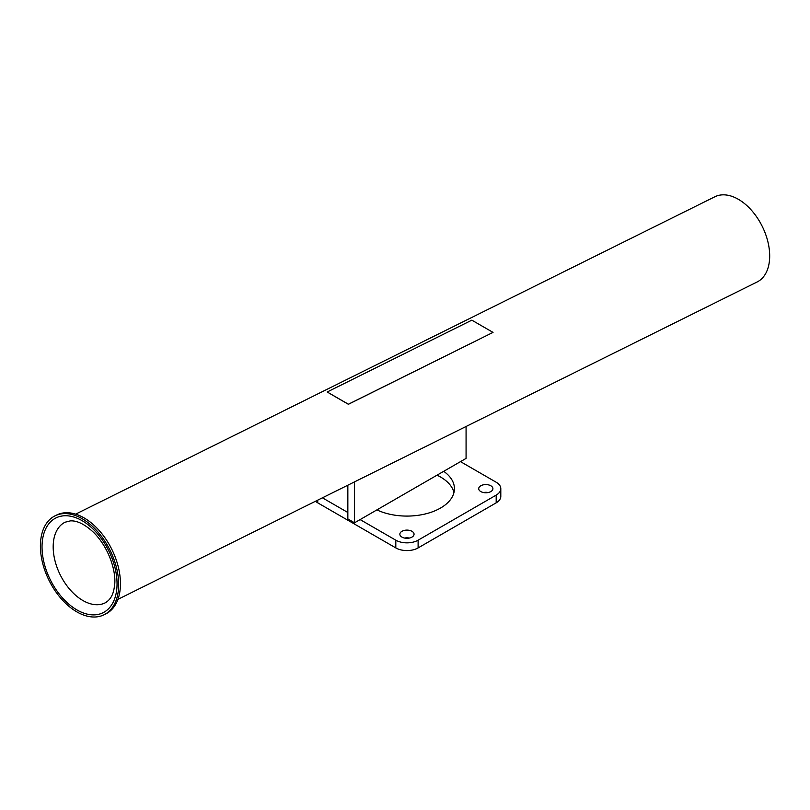 <?xml version="1.0" encoding="UTF-8"?>
<svg xmlns="http://www.w3.org/2000/svg" width="810" height="810" viewBox="0 0 810 810"><rect width="100%" height="100%" fill="white"/><g stroke="black" fill="none" stroke-linecap="round" stroke-linejoin="round"><path stroke-width="1.21" d="M493.027 332.394L348.381 404.291L338.58 398.631A47.557 29.302 -116.4 0 0 336.99 397.71L327.189 391.989L471.835 320.163L493.027 332.394L348.381 404.22L327.189 391.989M117.946 599.339L757.137 281.971A47.557 29.312 -116.4 0 0 762.23 226.344A47.557 29.312 -116.4 0 0 714.835 196.779L75.644 514.148M104.085 614.76L105.867 613.869A55.212 34.02 -116.4 0 0 111.79 549.291A55.212 34.02 -116.4 0 0 56.771 514.978L54.989 515.859A55.212 34.02 -116.4 0 0 40.5 542.771A55.212 34.02 -116.4 0 0 61.428 598.954A55.212 34.02 -116.4 0 0 104.085 614.76A55.212 34.02 -116.4 0 0 110.008 550.182A55.212 34.02 -116.4 0 0 54.989 515.859M347.844 485.19L347.844 518.937L354.537 522.804L443.708 471.319A47.476 27.408 180 0 1 454.43 488.673A47.476 27.408 180 0 1 427.295 513.439A47.476 27.408 180 0 1 376.903 509.895M354.537 481.869L354.537 522.804M443.708 471.319L466.074 458.409L466.074 426.485M460.495 461.629L496.186 482.233A15.775 9.102 180 0 1 500.803 488.673A15.775 9.102 180 0 1 496.186 495.112L418.112 540.189A15.775 9.102 180 0 1 395.806 540.189L360.116 519.585M480.796 491.569A7.098 4.101 180 0 1 478.71 488.673A7.098 4.101 180 0 1 485.808 484.572A7.098 4.101 180 0 1 492.905 488.673A7.098 4.101 180 0 1 488.531 492.46A7.098 4.101 180 0 1 480.796 491.569M401.942 537.101A7.098 4.101 180 0 1 399.856 534.205A7.098 4.101 180 0 1 406.954 530.104A7.098 4.101 180 0 1 414.052 534.205A7.098 4.101 180 0 1 409.678 537.982A7.098 4.101 180 0 1 401.942 537.101M453.964 492.541A47.476 27.408 0 0 0 443.708 479.044A47.476 27.408 0 0 0 437.015 475.186M409.323 538.063A7.098 4.101 0 0 0 404.595 538.063M488.177 492.541A7.098 4.101 0 0 0 483.449 492.541M347.844 512.497L322.41 497.816M315.515 501.238A15.775 9.102 0 0 0 317.733 502.838L395.806 547.914A15.775 9.102 0 0 0 418.112 547.914L496.186 502.838A15.775 9.102 0 0 0 500.803 496.398L500.803 488.673M42.12 543.702A52.923 32.613 -116.4 0 0 95.985 614.749A52.923 32.613 -116.4 0 0 100.511 537.476A52.923 32.613 -116.4 0 0 42.12 543.702M53.258 544.168A45.036 27.753 -116.4 0 0 70.328 589.994A45.036 27.753 -116.4 0 0 105.128 602.883C110.241 600.008 113.299 594.763 114.301 587.128C116.954 574.756 110.535 549.484 93.778 532.575C84.969 524.343 77.153 520.455 70.328 520.891L65.073 522.217A45.036 27.753 -116.4 0 0 53.258 544.168M317.733 502.838L317.733 500.134M395.806 547.914L395.806 540.189M496.186 502.838L496.186 495.112M418.112 547.914L418.112 540.189"/></g></svg>
